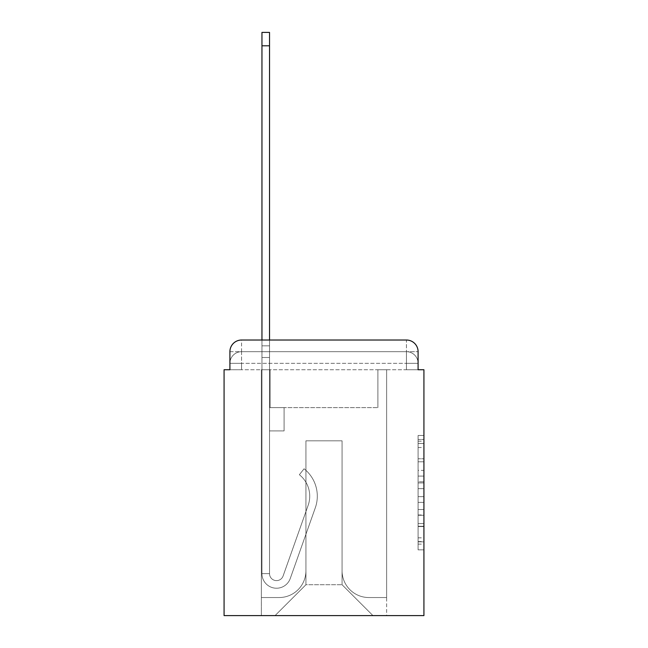 <?xml version="1.0" encoding="UTF-8"?>
<svg xmlns="http://www.w3.org/2000/svg" width="648" height="648" viewBox="0 0 648 648"><rect width="100%" height="100%" fill="white"/><g stroke="black" fill="none" stroke-linecap="round" stroke-linejoin="round"><path stroke-width="0.49" stroke-dasharray="3.24 2.43" d="M418.09 470.367L418.09 488.665L423.922 488.665L423.922 544.134L423.922 441.199L423.922 488.665L418.09 488.665L418.09 439.482L418.09 549.852L418.09 435.48L418.09 541.85L423.922 541.85L418.09 541.85L423.922 541.85L418.09 541.85L418.09 523.552L418.09 549.852L423.922 549.852L423.922 435.48L423.922 541.566L423.922 496.668L418.09 496.668L423.922 496.668L423.922 523.552L423.922 443.483L418.09 443.483L423.922 443.483L423.922 549.852L423.922 441.199L423.922 549.852L418.09 549.852L418.09 435.48L423.922 435.48L423.922 441.199L423.922 435.48L423.922 441.199L423.922 435.48L423.922 439.482L423.922 435.48L418.09 435.48L418.09 443.483L423.922 443.483L418.09 443.483L418.09 470.367L423.922 470.367M241.558 369.733L229.91 369.733L229.91 363.326L406.442 363.326L229.91 363.326L241.558 363.326L241.558 351.678L406.442 351.678L241.558 351.678L406.442 351.678L406.442 363.326L418.09 363.326L406.442 363.326L406.442 351.678L406.442 363.326L418.09 363.326L406.442 363.326L418.09 363.326L406.442 363.326L418.09 363.326L406.442 363.326L418.09 363.326L406.442 363.326L418.09 363.326L406.442 363.326L418.09 363.326L406.442 363.326L406.442 351.678L406.442 363.326L406.442 351.678L406.442 363.326L406.442 351.678L406.442 363.326L406.442 351.678L406.442 363.326L406.442 351.678L406.442 363.326L406.442 351.678L418.09 351.678L241.558 351.678L406.442 351.678L241.558 351.678L406.442 351.678L241.558 351.678L406.442 351.678L406.442 369.733L229.91 369.733L229.91 363.326L241.558 363.326L241.558 351.678L229.91 351.678A11.656 11.656 0 0 1 241.558 340.022A11.656 11.656 0 0 0 229.91 351.678L241.558 351.678A11.656 11.656 0 0 0 229.91 363.326L241.558 363.326L229.91 363.326L241.558 363.326L229.91 363.326L241.558 363.326L229.91 363.326L241.558 363.326L229.91 363.326L229.91 369.733L229.91 363.326L229.91 369.733L229.91 363.326L229.91 369.733L224.078 369.733L224.078 615.6L423.922 615.6L423.922 369.733L418.09 369.733L418.09 351.678A11.656 11.656 0 0 0 406.442 340.022L241.558 340.022A11.656 11.656 0 0 0 229.91 351.678L229.91 369.733L418.09 369.733L406.442 369.733L418.09 369.733L406.442 369.733L418.09 369.733L406.442 369.733L418.09 369.733L406.442 369.733L418.09 369.733L406.442 369.733L418.09 369.733L406.442 369.733L418.09 369.733L406.442 369.733L406.442 340.022L241.558 340.022L241.558 351.678A11.656 11.656 0 0 0 229.91 363.326L241.558 363.326L229.91 363.326A11.656 11.656 0 0 1 241.558 351.678A11.656 11.656 0 0 0 229.91 363.326A11.656 11.656 0 0 1 241.558 351.678A11.656 11.656 0 0 0 229.91 363.326A11.656 11.656 0 0 1 241.558 351.678L241.558 340.022A11.656 11.656 0 0 0 229.91 351.678L229.91 369.733L241.558 369.733L241.558 363.326L241.558 369.733L241.558 363.326L241.558 369.733L241.558 363.326L241.558 369.733L241.558 363.326L241.558 369.733L241.558 363.326L241.558 369.733L241.558 363.326L241.558 369.733L229.91 369.733L241.558 369.733M423.922 481.804L423.922 476.086L423.922 481.804L418.09 481.804L418.09 458.784L418.09 526.549L418.09 509.539L423.922 509.539L418.09 509.539L418.09 549.852L423.922 549.852L418.09 549.852L423.922 549.852L418.09 549.852L418.09 435.48L423.922 435.48L418.09 435.48L423.922 435.48L418.09 435.48L418.09 481.804L423.922 481.804M261.954 340.022L269.528 340.022L269.528 345.846L269.528 32.4L269.528 407.608L284.091 407.608L269.528 407.608L284.091 407.608L269.528 407.608L269.528 573.65A6.99 6.99 0 0 0 283.103 575.983A6.99 6.99 0 0 1 269.528 573.65A6.99 6.99 0 0 0 283.103 575.983L308.156 505.31A27.386 27.386 0 0 0 299.368 474.717A27.386 27.386 0 0 1 308.156 505.31A27.386 27.386 0 0 0 299.368 474.717L304.074 468.779A34.96 34.96 0 0 1 315.293 507.838L290.247 578.518A14.564 14.564 0 0 1 261.954 573.65L261.954 345.846L269.528 345.846L269.528 32.4L269.528 407.608L269.528 32.4L269.528 407.608L284.091 407.608L284.091 430.912L284.091 407.608L284.091 430.912L269.528 430.912L269.528 573.65L261.954 573.65L261.954 345.846L269.528 345.846L269.528 32.4L269.528 407.608L284.091 407.608L269.528 407.608L269.528 430.912L269.528 32.4L261.954 32.4L261.954 357.502L261.954 345.846L269.528 345.846L269.528 407.608L284.091 407.608L269.528 407.608L284.091 407.608L284.091 430.912L269.528 430.912L269.528 573.65L261.954 573.65L261.954 345.846L269.528 345.846L261.954 345.846L269.528 345.846L261.954 345.846L261.954 32.4L261.954 357.502L261.954 345.846L269.528 345.846L261.954 345.846L269.528 345.846L261.954 345.846L261.954 32.4L261.954 357.502L261.954 345.846L269.528 345.846L261.954 345.846L269.528 345.846L261.954 345.846L261.954 32.4L261.954 357.502L261.954 345.846L269.528 345.846L261.954 345.846L269.528 345.846L261.954 345.846L261.954 32.4L261.954 357.502L261.954 345.846L269.528 345.846L261.954 345.846L269.528 345.846L269.528 573.65A6.99 6.99 0 0 0 283.103 575.983L308.156 505.31A27.386 27.386 0 0 0 299.368 474.717L304.074 468.779A34.96 34.96 0 0 1 315.293 507.838L290.247 578.518A14.564 14.564 0 0 1 261.954 573.65L261.954 357.502L269.528 357.502L269.528 345.846L261.954 345.846L261.954 32.4L261.954 357.502L269.528 357.502L269.528 407.608L269.528 345.846L261.954 345.846L269.528 345.846L261.954 345.846L261.954 45.797L261.954 357.502L269.528 357.502L269.528 407.608L284.091 407.608L284.091 430.912L269.528 430.912L269.528 407.608L284.091 407.608L269.528 407.608L269.528 573.65A6.99 6.99 0 0 0 283.103 575.983A6.99 6.99 0 0 1 269.528 573.65L261.954 573.65L261.954 357.502L269.528 357.502L269.528 407.608L284.091 407.608L269.528 407.608L284.091 407.608L284.091 430.912L269.528 430.912L269.528 573.65L261.954 573.65L261.954 357.502L269.528 357.502L269.528 430.912L269.528 407.608L284.091 407.608L284.091 430.912L284.091 407.608L269.528 407.608L284.091 407.608L269.528 407.608L269.528 573.65A6.99 6.99 0 0 0 283.103 575.983L308.156 505.31A27.386 27.386 0 0 0 299.368 474.717A27.386 27.386 0 0 1 308.156 505.31A27.386 27.386 0 0 0 299.368 474.717L304.074 468.779A34.96 34.96 0 0 1 315.293 507.838L290.247 578.518A14.564 14.564 0 0 1 261.954 573.65L261.954 357.502L269.528 357.502L269.528 407.608L284.091 407.608L284.091 430.912L284.091 407.608L284.091 430.912L269.528 430.912L269.528 573.65A6.99 6.99 0 0 0 283.103 575.983L308.156 505.31A27.386 27.386 0 0 0 299.368 474.717L304.074 468.779A34.96 34.96 0 0 1 315.293 507.838L290.247 578.518A14.564 14.564 0 0 1 261.954 573.65L261.954 357.502L269.528 357.502L269.528 407.608L284.091 407.608L269.528 407.608L269.528 430.912L269.528 407.608L284.091 407.608L269.528 407.608L284.091 407.608L284.091 430.912L269.528 430.912L269.528 573.65L261.954 573.65L261.954 357.502L269.528 357.502L269.528 573.65L261.954 573.65L261.954 357.502L269.528 357.502L261.954 357.502L269.528 357.502L261.954 357.502L269.528 357.502L261.954 357.502L269.528 357.502L261.954 357.502L261.954 573.65L261.954 345.846L269.528 345.846L261.954 345.846L269.528 345.846L261.954 345.846L261.954 340.022M342.063 570.742A26.803 26.803 0 0 0 368.858 597.537A26.803 26.803 0 0 1 342.063 570.742L342.063 440.818L342.063 570.742A26.803 26.803 0 0 0 368.858 597.537L386.629 597.537L368.858 597.537A26.803 26.803 0 0 1 342.063 570.742L342.063 440.818L305.937 440.818L342.063 440.818L342.063 570.742A26.803 26.803 0 0 0 368.858 597.537L386.629 597.537L368.858 597.537A26.803 26.803 0 0 1 342.063 570.742L342.063 440.818L305.937 440.818L305.937 570.742L305.937 440.818L342.063 440.818L342.063 570.742A26.803 26.803 0 0 0 368.858 597.537L386.629 597.537L368.858 597.537A26.803 26.803 0 0 1 342.063 570.742L342.063 440.818L305.937 440.818L305.937 570.742A26.803 26.803 0 0 1 279.142 597.537A26.803 26.803 0 0 0 305.937 570.742L305.937 440.818L342.063 440.818L342.063 570.742A26.803 26.803 0 0 0 368.858 597.537L386.629 597.537L368.858 597.537A26.803 26.803 0 0 1 342.063 570.742L342.063 440.818L305.937 440.818L305.937 570.742A26.803 26.803 0 0 1 279.142 597.537L261.371 597.537L279.142 597.537A26.803 26.803 0 0 0 305.937 570.742L305.937 440.818L342.063 440.818L342.063 570.742A26.803 26.803 0 0 0 368.858 597.537L386.629 597.537L368.858 597.537A26.803 26.803 0 0 1 342.063 570.742L342.063 440.818L305.937 440.818L305.937 570.742A26.803 26.803 0 0 1 279.142 597.537L261.371 597.537L279.142 597.537A26.803 26.803 0 0 0 305.937 570.742L305.937 440.818L342.063 440.818L342.063 570.742A26.803 26.803 0 0 0 368.858 597.537L386.629 597.537L368.858 597.537A26.803 26.803 0 0 1 342.063 570.742L342.063 440.818L305.937 440.818L305.937 570.742A26.803 26.803 0 0 1 279.142 597.537L261.371 597.537L279.142 597.537A26.803 26.803 0 0 0 305.937 570.742L305.937 440.818L342.063 440.818L342.063 570.742M261.371 369.733L261.371 597.537L279.142 597.537A26.803 26.803 0 0 0 305.937 570.742A26.803 26.803 0 0 1 279.142 597.537L261.371 597.537L261.371 369.733L270.111 369.733L270.111 407.608L377.889 407.608L270.111 407.608L377.889 407.608L270.111 407.608L377.889 407.608L270.111 407.608L377.889 407.608L270.111 407.608L377.889 407.608L270.111 407.608L377.889 407.608L270.111 407.608L377.889 407.608L270.111 407.608L377.889 407.608L270.111 407.608L270.111 369.733L261.371 369.733L261.371 597.537L261.371 369.733L270.111 369.733L270.111 407.608L270.111 369.733L261.371 369.733L261.371 597.537L261.371 369.733L270.111 369.733L270.111 407.608L270.111 369.733L261.371 369.733L261.371 597.537L261.371 369.733L270.111 369.733L270.111 407.608L270.111 369.733L261.371 369.733L261.371 597.537L261.371 369.733L270.111 369.733L270.111 407.608L270.111 369.733L261.371 369.733L261.371 597.537L261.371 369.733L270.111 369.733L270.111 407.608L270.111 369.733L261.371 369.733L261.371 597.537L279.142 597.537A26.803 26.803 0 0 0 305.937 570.742L305.937 440.818L305.937 570.742A26.803 26.803 0 0 1 279.142 597.537A26.803 26.803 0 0 0 305.937 570.742L305.937 440.818L342.063 440.818L305.937 440.818L305.937 570.742A26.803 26.803 0 0 1 279.142 597.537L261.371 597.537L261.371 369.733L270.111 369.733L270.111 407.608L270.111 369.733L261.371 369.733L261.371 615.6L275.06 615.6L261.371 615.6L261.371 369.733L270.111 369.733L270.111 407.608L270.111 369.733L261.371 369.733M377.889 369.733L377.889 407.608L377.889 369.733L386.629 369.733L386.629 597.537L368.858 597.537L386.629 597.537L386.629 369.733L377.889 369.733L377.889 407.608L377.889 369.733L386.629 369.733L386.629 597.537L386.629 369.733L377.889 369.733L377.889 407.608L377.889 369.733L386.629 369.733L386.629 597.537L386.629 369.733L377.889 369.733L377.889 407.608L377.889 369.733L386.629 369.733L386.629 597.537L386.629 369.733L377.889 369.733L377.889 407.608L377.889 369.733L386.629 369.733L386.629 597.537L386.629 369.733L377.889 369.733L377.889 407.608L377.889 369.733L386.629 369.733L386.629 597.537L386.629 369.733L377.889 369.733L377.889 407.608L377.889 369.733L386.629 369.733L386.629 597.537L386.629 369.733L377.889 369.733L377.889 407.608L377.889 369.733L386.629 369.733L386.629 615.6L275.06 615.6L386.629 615.6L386.629 369.733L377.889 369.733M342.063 440.818L342.063 584.723L342.063 440.818L305.937 440.818L305.937 584.723L342.063 584.723L305.937 584.723L305.937 440.818L305.937 584.723L275.06 615.6L305.937 584.723L275.06 615.6L305.937 584.723L305.937 440.818L342.063 440.818L342.063 584.723L372.94 615.6L342.063 584.723L372.94 615.6L342.063 584.723L342.063 440.818L305.937 440.818L342.063 440.818M418.09 369.733L406.442 369.733L406.442 363.326L406.442 369.733L406.442 363.326L406.442 369.733L406.442 363.326L406.442 369.733L406.442 363.326L406.442 369.733L406.442 363.326L406.442 369.733L406.442 363.326L406.442 369.733L406.442 363.326L406.442 369.733L418.09 369.733L418.09 363.326A11.656 11.656 0 0 0 406.442 351.678L406.442 340.022A11.656 11.656 0 0 1 418.09 351.678L418.09 363.326A11.656 11.656 0 0 0 406.442 351.678A11.656 11.656 0 0 1 418.09 363.326A11.656 11.656 0 0 0 406.442 351.678A11.656 11.656 0 0 1 418.09 363.326A11.656 11.656 0 0 0 406.442 351.678A11.656 11.656 0 0 1 418.09 363.326L418.09 369.733M406.442 340.022A11.656 11.656 0 0 1 418.09 351.678A11.656 11.656 0 0 0 406.442 340.022M418.09 488.665L423.922 488.665L418.09 488.665M418.09 439.482L418.09 435.48L418.09 439.482L423.922 439.482L418.09 439.482M418.09 526.265L418.09 502.386L418.09 526.265L423.922 526.265L418.09 526.265M418.09 502.386L418.09 496.668L423.922 496.668L418.09 496.668L418.09 502.386L423.922 502.386L418.09 502.386M418.09 458.784L418.09 443.483L418.09 458.784L423.922 458.784L418.09 458.784M418.09 435.48L423.922 435.48L418.09 435.48L418.09 441.199L418.09 435.48L423.922 435.48M418.09 549.852L423.922 549.852L418.09 549.852L418.09 544.134L418.09 549.852M283.103 575.983A6.99 6.99 0 0 1 269.528 573.65A6.99 6.99 0 0 0 283.103 575.983L308.156 505.31A27.386 27.386 0 0 0 299.368 474.717A27.386 27.386 0 0 1 308.156 505.31A27.386 27.386 0 0 0 299.368 474.717L304.074 468.779A34.96 34.96 0 0 1 315.293 507.838L290.247 578.518A14.564 14.564 0 0 1 261.954 573.65A14.564 14.564 0 0 0 290.247 578.518A14.564 14.564 0 0 1 261.954 573.65A14.564 14.564 0 0 0 290.247 578.518A14.564 14.564 0 0 1 261.954 573.65A14.564 14.564 0 0 0 290.247 578.518A14.564 14.564 0 0 1 261.954 573.65A14.564 14.564 0 0 0 290.247 578.518A14.564 14.564 0 0 1 261.954 573.65A14.564 14.564 0 0 0 290.247 578.518A14.564 14.564 0 0 1 261.954 573.65A14.564 14.564 0 0 0 290.247 578.518A14.564 14.564 0 0 1 261.954 573.65L269.528 573.65A6.99 6.99 0 0 0 283.103 575.983L308.156 505.31A27.386 27.386 0 0 0 299.368 474.717L304.074 468.779A34.96 34.96 0 0 1 315.293 507.838L290.247 578.518A14.564 14.564 0 0 1 261.954 573.65L269.528 573.65A6.99 6.99 0 0 0 283.103 575.983A6.99 6.99 0 0 1 269.528 573.65A6.99 6.99 0 0 0 283.103 575.983L308.156 505.31A27.386 27.386 0 0 0 299.368 474.717A27.386 27.386 0 0 1 308.156 505.31A27.386 27.386 0 0 0 299.368 474.717L304.074 468.779A34.96 34.96 0 0 1 315.293 507.838L290.247 578.518A14.564 14.564 0 0 1 261.954 573.65A14.564 14.564 0 0 0 290.247 578.518A14.564 14.564 0 0 1 261.954 573.65L269.528 573.65L261.954 573.65A14.564 14.564 0 0 0 290.247 578.518A14.564 14.564 0 0 1 261.954 573.65A14.564 14.564 0 0 0 290.247 578.518A14.564 14.564 0 0 1 261.954 573.65L269.528 573.65A6.99 6.99 0 0 0 283.103 575.983L308.156 505.31A27.386 27.386 0 0 0 299.368 474.717L304.074 468.779A34.96 34.96 0 0 1 315.293 507.838L290.247 578.518A14.564 14.564 0 0 1 261.954 573.65L269.528 573.65A6.99 6.99 0 0 0 283.103 575.983A6.99 6.99 0 0 1 269.528 573.65A6.99 6.99 0 0 0 283.103 575.983L308.156 505.31A27.386 27.386 0 0 0 299.368 474.717A27.386 27.386 0 0 1 308.156 505.31A27.386 27.386 0 0 0 299.368 474.717L304.074 468.779A34.96 34.96 0 0 1 315.293 507.838L290.247 578.518A14.564 14.564 0 0 1 261.954 573.65A14.564 14.564 0 0 0 290.247 578.518A14.564 14.564 0 0 1 261.954 573.65L269.528 573.65A6.99 6.99 0 0 0 283.103 575.983L308.156 505.31A27.386 27.386 0 0 0 299.368 474.717L304.074 468.779A34.96 34.96 0 0 1 315.293 507.838L290.247 578.518A14.564 14.564 0 0 1 261.954 573.65L269.528 573.65A6.99 6.99 0 0 0 283.103 575.983A6.99 6.99 0 0 1 269.528 573.65A6.99 6.99 0 0 0 283.103 575.983L308.156 505.31A27.386 27.386 0 0 0 299.368 474.717A27.386 27.386 0 0 1 308.156 505.31L283.103 575.983A6.99 6.99 0 0 1 269.528 573.65L261.954 573.65A14.564 14.564 0 0 0 290.247 578.518A14.564 14.564 0 0 1 261.954 573.65L269.528 573.65A6.99 6.99 0 0 0 283.103 575.983L308.156 505.31A27.386 27.386 0 0 0 299.368 474.717L304.074 468.779A34.96 34.96 0 0 1 315.293 507.838L290.247 578.518L315.293 507.838A34.96 34.96 0 0 0 304.074 468.779A34.96 34.96 0 0 1 315.293 507.838A34.96 34.96 0 0 0 304.074 468.779A34.96 34.96 0 0 1 315.293 507.838A34.96 34.96 0 0 0 304.074 468.779A34.96 34.96 0 0 1 315.293 507.838A34.96 34.96 0 0 0 304.074 468.779A34.96 34.96 0 0 1 315.293 507.838A34.96 34.96 0 0 0 304.074 468.779A34.96 34.96 0 0 1 315.293 507.838A34.96 34.96 0 0 0 304.074 468.779A34.96 34.96 0 0 1 315.293 507.838A34.96 34.96 0 0 0 304.074 468.779A34.96 34.96 0 0 1 315.293 507.838A34.96 34.96 0 0 0 304.074 468.779A34.96 34.96 0 0 1 315.293 507.838A34.96 34.96 0 0 0 304.074 468.779A34.96 34.96 0 0 1 315.293 507.838A34.96 34.96 0 0 0 304.074 468.779A34.96 34.96 0 0 1 315.293 507.838A34.96 34.96 0 0 0 304.074 468.779L299.368 474.717A27.386 27.386 0 0 1 308.156 505.31L283.103 575.983A6.99 6.99 0 0 1 269.528 573.65A6.99 6.99 0 0 0 283.103 575.983L308.156 505.31A27.386 27.386 0 0 0 299.368 474.717L304.074 468.779L299.368 474.717A27.386 27.386 0 0 1 308.156 505.31L283.103 575.983A6.99 6.99 0 0 1 269.528 573.65L269.528 407.608L284.091 407.608L284.091 430.912L269.528 430.912L269.528 573.65A6.99 6.99 0 0 0 283.103 575.983L308.156 505.31A27.386 27.386 0 0 0 299.368 474.717L304.074 468.779L299.368 474.717A27.386 27.386 0 0 1 308.156 505.31L283.103 575.983A6.99 6.99 0 0 1 269.528 573.65L269.528 407.608L284.091 407.608L284.091 430.912L269.528 430.912L269.528 573.65A6.99 6.99 0 0 0 283.103 575.983L308.156 505.31A27.386 27.386 0 0 0 299.368 474.717L304.074 468.779L299.368 474.717A27.386 27.386 0 0 1 308.156 505.31L283.103 575.983A6.99 6.99 0 0 1 269.528 573.65L269.528 407.608L284.091 407.608L284.091 430.912L284.091 407.608L269.528 407.608L284.091 407.608L284.091 430.912L284.091 407.608L284.091 430.912L269.528 430.912L269.528 573.65A6.99 6.99 0 0 0 283.103 575.983L308.156 505.31A27.386 27.386 0 0 0 299.368 474.717L304.074 468.779L299.368 474.717A27.386 27.386 0 0 1 308.156 505.31L283.103 575.983M284.091 430.912L269.528 430.912L269.528 407.608L284.091 407.608L284.091 430.912L269.528 430.912L284.091 430.912L284.091 407.608L284.091 430.912L284.091 407.608L284.091 430.912L269.528 430.912L284.091 430.912L269.528 430.912L284.091 430.912L284.091 407.608L284.091 430.912L269.528 430.912L284.091 430.912L269.528 430.912L284.091 430.912L284.091 407.608L284.091 430.912L269.528 430.912L284.091 430.912L269.528 430.912L284.091 430.912L284.091 407.608L284.091 430.912L269.528 430.912L284.091 430.912L269.528 430.912L284.091 430.912L284.091 407.608L284.091 430.912L269.528 430.912L284.091 430.912M299.368 474.717L304.074 468.779L299.368 474.717M261.954 345.846L269.528 345.846L261.954 345.846M418.09 523.552L423.922 523.552L418.09 523.552M418.09 514.974L423.922 514.974M418.09 461.789L423.922 461.789L418.09 461.789M418.09 441.199L423.922 441.199M418.09 544.134L423.922 544.134M418.09 537.848L423.922 537.848M418.09 447.493L423.922 447.493M418.09 482.946L423.922 482.946L418.09 482.946M418.09 515.257L423.922 515.257L418.09 515.257M418.09 526.549L423.922 526.549L418.09 526.549M418.09 476.086L423.922 476.086L418.09 476.086M261.954 45.797L269.528 45.797M418.09 541.566L423.922 541.566M418.09 541.85L423.922 541.85M418.09 443.483L423.922 443.483M261.954 32.4L269.528 32.4L261.954 32.4"/><path stroke-width="0.97" d="M229.91 351.678L229.91 369.733L229.91 351.678A11.656 11.656 0 0 1 241.558 340.022L261.954 340.022L261.954 32.4L269.528 32.4L269.528 340.022L406.442 340.022L241.558 340.022M418.09 369.733L418.09 351.678L418.09 369.733L423.922 369.733L423.922 615.6L224.078 615.6L224.078 369.733L229.91 369.733M418.09 351.678A11.656 11.656 0 0 0 406.442 340.022M261.954 45.797L269.528 45.797"/></g></svg>
